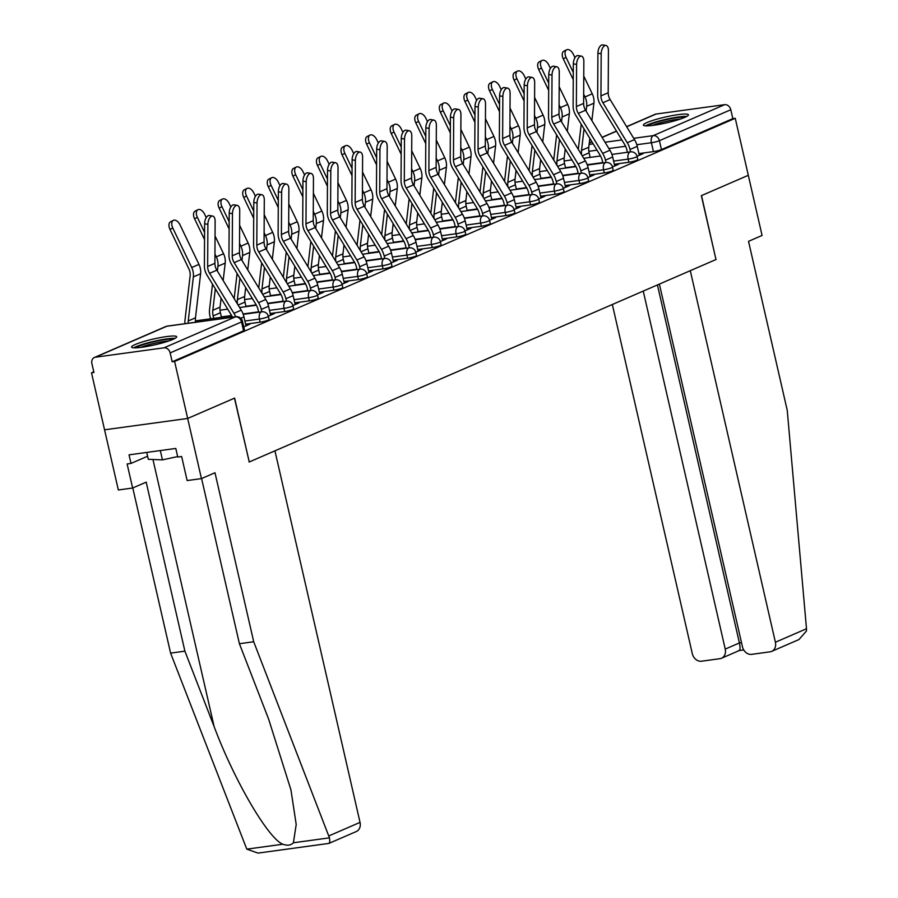 <?xml version="1.0" encoding="UTF-8"?>
<svg xmlns="http://www.w3.org/2000/svg" width="898" height="898" viewBox="0 0 898 898"><rect width="100%" height="100%" fill="white"/><g stroke="black" fill="none" stroke-linecap="round" stroke-linejoin="round"><path stroke-width="1.35" d="M614.333 164.255L628.869 162.269A5.927 0.763 -12.9 0 0 636.862 160.237A5.927 0.763 -12.9 0 0 637.793 159.586L637.075 156.432A5.927 0.763 167.1 0 1 636.143 157.094A5.927 0.763 167.1 0 1 628.14 159.114L613.615 161.101M589.761 174.919L604.287 172.932A5.927 0.763 -12.9 0 0 612.279 170.901A5.927 0.763 -12.9 0 0 613.211 170.238L612.492 167.095A5.927 0.763 167.1 0 1 611.56 167.746A5.927 0.763 167.1 0 1 603.557 169.778L589.032 171.765M565.179 185.583L579.704 183.596A5.927 0.763 -12.9 0 0 587.696 181.564A5.927 0.763 -12.9 0 0 588.628 180.902L587.909 177.748A5.927 0.763 167.1 0 1 586.978 178.41A5.927 0.763 167.1 0 1 578.986 180.442L564.449 182.429M540.596 196.235L555.121 194.249A5.927 0.763 -12.9 0 0 563.113 192.228A5.927 0.763 -12.9 0 0 564.056 191.566L563.327 188.412A5.927 0.763 167.1 0 1 562.395 189.074A5.927 0.763 167.1 0 1 554.403 191.106L539.878 193.092M516.013 206.899L530.538 204.912A5.927 0.763 -12.9 0 0 538.542 202.881A5.927 0.763 -12.9 0 0 539.474 202.23L538.744 199.075A5.927 0.763 167.1 0 1 537.812 199.738A5.927 0.763 167.1 0 1 529.82 201.769L515.295 203.745M491.431 217.563L505.956 215.576A5.927 0.763 -12.9 0 0 513.959 213.544A5.927 0.763 -12.9 0 0 514.891 212.882L514.172 209.739A5.927 0.763 167.1 0 1 513.229 210.39A5.927 0.763 167.1 0 1 505.237 212.422L490.712 214.409M466.848 228.227L481.373 226.24A5.927 0.763 -12.9 0 0 489.376 224.208A5.927 0.763 -12.9 0 0 490.308 223.546L489.59 220.392A5.927 0.763 167.1 0 1 488.658 221.054A5.927 0.763 167.1 0 1 480.654 223.086L466.129 225.072M442.276 238.89L456.801 236.904A5.927 0.763 -12.9 0 0 464.794 234.872A5.927 0.763 -12.9 0 0 465.725 234.21L465.007 231.055A5.927 0.763 167.1 0 1 464.075 231.718A5.927 0.763 167.1 0 1 456.072 233.749L441.547 235.736M417.693 249.543L432.219 247.556A5.927 0.763 -12.9 0 0 440.211 245.536A5.927 0.763 -12.9 0 0 441.143 244.873L440.424 241.719A5.927 0.763 167.1 0 1 439.492 242.381A5.927 0.763 167.1 0 1 431.5 244.413L416.964 246.4M393.111 260.207L407.636 258.22A5.927 0.763 -12.9 0 0 415.628 256.188A5.927 0.763 -12.9 0 0 416.56 255.526L415.841 252.383A5.927 0.763 167.1 0 1 414.91 253.045A5.927 0.763 167.1 0 1 406.917 255.066L392.392 257.053M368.528 270.87L383.053 268.884A5.927 0.763 -12.9 0 0 391.057 266.852A5.927 0.763 -12.9 0 0 391.988 266.19L391.259 263.035A5.927 0.763 167.1 0 1 390.327 263.698A5.927 0.763 167.1 0 1 382.335 265.729L367.81 267.716M343.945 281.534L358.47 279.547A5.927 0.763 -12.9 0 0 366.474 277.516A5.927 0.763 -12.9 0 0 367.405 276.853L366.676 273.699A5.927 0.763 167.1 0 1 365.744 274.361A5.927 0.763 167.1 0 1 357.752 276.393L343.227 278.38M319.362 292.187L333.888 290.2A5.927 0.763 -12.9 0 0 341.891 288.179A5.927 0.763 -12.9 0 0 342.823 287.517L342.104 284.363A5.927 0.763 167.1 0 1 341.173 285.025A5.927 0.763 167.1 0 1 333.169 287.057L318.644 289.044M294.78 302.851L309.316 300.864A5.927 0.763 -12.9 0 0 317.308 298.832A5.927 0.763 -12.9 0 0 318.24 298.181L317.522 295.027A5.927 0.763 167.1 0 1 316.59 295.689A5.927 0.763 167.1 0 1 308.586 297.709L294.061 299.696M270.208 313.514L284.733 311.527A5.927 0.763 -12.9 0 0 292.726 309.496A5.927 0.763 -12.9 0 0 293.657 308.833L292.939 305.69A5.927 0.763 167.1 0 1 292.007 306.341A5.927 0.763 167.1 0 1 284.004 308.373L269.479 310.36M245.625 324.178L260.151 322.191A5.927 0.763 -12.9 0 0 268.143 320.159A5.927 0.763 -12.9 0 0 269.074 319.497L268.356 316.343A5.927 0.763 167.1 0 1 267.424 317.005A5.927 0.763 167.1 0 1 259.432 319.037L244.896 321.024M135.239 344.506A23.112 2.986 -12.9 0 0 131.602 347.088A23.112 2.986 -12.9 0 0 148.047 346.246A23.112 2.986 -12.9 0 0 173.033 339.343A23.112 2.986 -12.9 0 0 176.67 336.761A23.112 2.986 -12.9 0 0 160.226 337.614A23.112 2.986 -12.9 0 0 135.239 344.506M647.02 122.543A23.112 2.986 -12.9 0 0 643.395 125.114A23.112 2.986 -12.9 0 0 659.839 124.272A23.112 2.986 -12.9 0 0 684.826 117.369A23.112 2.986 -12.9 0 0 688.452 114.798A23.112 2.986 -12.9 0 0 672.018 115.64A23.112 2.986 -12.9 0 0 647.02 122.543M93.774 371.828L91.506 372.816L93.931 372.479L91.899 363.6A5.927 4.827 -113.4 0 1 94.38 357.494A5.927 4.827 -113.4 0 1 95.424 357.202L163.997 347.829L235.377 316.871L166.804 326.243L95.424 357.202M659.379 284.094L742.444 646.751A8.89 7.251 -113.4 0 0 751.671 654.35L770.091 651.825A8.89 7.251 -113.4 0 0 771.663 651.387A8.89 7.251 -113.4 0 0 775.389 642.238L806.494 628.746L787.243 410.352L748.528 241.338L762.076 235.456L748.303 175.301L701.349 195.663L715.975 259.544L249.251 461.976L234.625 398.095L187.671 418.457L104.561 429.816L91.506 372.816M626.624 126.652L655.012 114.338A5.927 4.827 66.6 0 1 656.068 114.046L724.63 104.673A5.927 4.827 66.6 0 1 730.792 109.736L732.824 118.626L661.444 149.584A5.927 0.763 167.1 0 1 653.441 151.605L638.916 153.592M715.964 259.5L701.506 195.596L748.303 175.301L735.249 118.289L174.605 361.445L187.671 418.457L104.561 429.816L118.345 489.982L132.635 488.018L146.183 482.147L184.898 651.162L214.117 726.583C234.131 780.261 268.322 838.788 282.848 844.221C287.338 845.86 290.851 845.377 293.399 842.773L296.205 824.499L290.93 789.847L268.637 719.13L239.407 643.709L201.59 478.555M732.824 118.626L735.249 118.289M172.18 361.782L243.56 330.823A5.927 0.763 -12.9 0 0 244.503 330.161L242.46 321.282A5.927 0.763 167.1 0 1 241.528 321.944L170.149 352.903L172.18 361.782L174.605 361.445M170.149 352.903A5.927 4.827 -113.4 0 0 163.997 347.829M243.74 326.861L249.869 324.2L246.232 324.694L246.456 325.682M268.322 316.197L274.44 313.537L270.814 314.042L271.039 315.018M292.905 305.533L299.023 302.884L295.386 303.378L295.61 304.355M317.488 294.881L323.606 292.22L319.969 292.714L320.193 293.702M342.059 284.217L348.188 281.557L344.551 282.051L344.776 283.038M366.642 273.553L372.771 270.893L369.134 271.398L369.359 272.375M391.225 262.889L397.354 260.24L393.717 260.734L393.941 261.711M415.808 252.226L421.925 249.577L418.3 250.071L418.524 251.058M440.39 241.573L446.508 238.913L442.882 239.407L443.107 240.395M464.973 230.909L471.091 228.249L467.454 228.754L467.678 229.731M489.545 220.246L495.674 217.597L492.037 218.091L492.261 219.067M514.127 209.582L520.256 206.933L516.619 207.427L516.844 208.403M538.71 198.929L544.839 196.269L541.202 196.763L541.427 197.751M563.293 188.266L569.422 185.605L565.785 186.099L566.009 187.087M587.876 177.602L593.993 174.942L590.368 175.447L590.592 176.423M612.458 166.938L618.576 164.289L614.939 164.783L615.164 165.76M328.5 843.357C329.689 843.581 330.015 841.752 329.465 837.845L253.707 641.756L214.992 472.741L201.444 478.612L187.671 418.457L234.468 398.162L249.251 461.976M637.041 156.274L643.159 153.625L639.522 154.119L639.746 155.107M246.007 325.873L243.964 316.927A18.667 15.221 -113.4 0 0 241.214 310.169L216.845 270.163A10.967 8.935 66.6 0 1 214.903 263.327L215.127 221.2A6.814 3.48 100.1 0 0 212.703 216.059A6.814 3.48 100.1 0 0 207.887 224.343L204.621 223.759A6.814 3.48 -79.9 0 1 209.436 215.475L212.703 216.059M235.68 316.758A18.667 15.221 -113.4 0 0 233.963 313.312L209.593 273.318A10.967 8.935 66.6 0 1 207.663 266.47L207.887 224.343M232.459 317.196A14.817 12.078 -113.4 0 0 231.381 315.142L207.011 275.136A14.817 12.078 66.6 0 1 204.396 265.887L204.621 223.759M169.991 229.428A6.814 3.951 -116.7 0 1 170.553 221.772L173.359 220.358A6.814 3.951 63.3 0 0 172.798 228.025L169.991 229.428L188.906 268.94A10.967 8.935 -113.4 0 1 190.129 275.877L185.01 319.913A18.667 15.221 66.6 0 0 184.932 323.695M195.596 322.236A14.817 12.078 66.6 0 1 195.495 317.802L200.613 273.767A14.817 12.078 -113.4 0 0 198.963 264.382L180.038 224.882A6.814 3.951 63.3 0 0 173.359 220.358M188.142 323.258A14.817 12.078 66.6 0 1 188.243 320.945L193.362 276.91A14.817 12.078 -113.4 0 0 191.712 267.525L172.798 228.025M270.59 315.209L268.547 306.263A18.667 15.221 -113.4 0 0 265.797 299.505L241.427 259.511A10.967 8.935 66.6 0 1 239.485 252.664L239.71 210.536A6.814 3.48 100.1 0 0 237.285 205.395A6.814 3.48 100.1 0 0 232.459 213.679L229.203 213.095A6.814 3.48 -79.9 0 1 234.019 204.823L237.285 205.395M258.691 312.223L258.141 309.844A14.817 12.078 -113.4 0 0 255.964 304.478L231.594 264.472A14.817 12.078 66.6 0 1 228.979 255.223L229.203 213.095M261.846 311.786L261.296 309.406A18.667 15.221 -113.4 0 0 258.545 302.648L234.176 262.654A10.967 8.935 66.6 0 1 232.234 255.807L232.459 213.679M295.173 304.545L293.13 295.61A18.667 15.221 -113.4 0 0 290.38 288.842L266.01 248.847A10.967 8.935 66.6 0 1 264.068 242L264.293 199.872A6.814 3.48 100.1 0 0 261.857 194.731A6.814 3.48 100.1 0 0 257.041 203.015L253.786 202.443A6.814 3.48 -79.9 0 1 258.602 194.159L261.857 194.731M283.274 301.56L282.724 299.18A14.817 12.078 -113.4 0 0 280.546 293.814L256.177 253.82A14.817 12.078 66.6 0 1 253.562 244.559L253.786 202.443M286.417 301.133L285.878 298.753A18.667 15.221 -113.4 0 0 283.128 291.996L258.759 251.99A10.967 8.935 66.6 0 1 256.817 245.143L257.041 203.015M184.898 651.162L170.598 653.115L246.793 849.149L258.029 853.1L328.87 843.413L356.304 831.537A8.89 7.251 66.6 0 0 360.031 822.388L274.934 450.83L249.094 462.043M170.598 653.115L132.781 487.962M201.444 478.612L187.143 480.565L181.643 456.51L177.759 457.037L175.795 448.439L129.031 454.837L130.996 463.424L147.598 456.229M130.996 463.424L127.123 463.963L132.635 488.018M253.707 641.756L239.407 643.709M806.494 628.746L806.471 630.957L798.951 639.556L771.663 651.387M612.335 304.501L692.291 653.609A8.89 7.251 -113.4 0 0 701.529 661.209L719.938 658.683A8.89 7.251 -113.4 0 0 721.509 658.245A8.89 7.251 -113.4 0 0 725.236 649.097L739.413 642.946C740.446 648.064 740.255 650.579 738.841 650.489M643.249 291.098L725.236 649.097M716.133 259.477L690.293 270.691L775.389 642.238M657.426 284.947L739.413 642.946L741.501 642.665M135.733 347.829A20.003 2.582 167.1 0 1 165.299 339.601A20.003 2.582 167.1 0 1 173.269 339.242M168.757 340.959A18.521 2.391 -12.9 0 0 164.839 341.375A18.521 2.391 -12.9 0 0 140.548 347.425M175.031 338.366A22.966 2.963 -12.9 0 0 166.871 338.916A22.966 2.963 -12.9 0 0 133.768 347.818M146.722 452.412L148.305 459.293L162.448 459.877L177.658 456.566M160.315 450.56L162.448 459.877M647.525 125.866A20.003 2.582 167.1 0 1 677.081 117.638A20.003 2.582 167.1 0 1 685.062 117.268M680.549 118.996A18.521 2.391 -12.9 0 0 676.621 119.412A18.521 2.391 -12.9 0 0 652.341 125.451M686.824 116.403A22.966 2.963 -12.9 0 0 678.664 116.953A22.966 2.963 -12.9 0 0 645.561 125.855M194.563 218.764A6.814 3.951 -116.7 0 1 195.135 211.109L197.942 209.694A6.814 3.951 63.3 0 0 197.38 217.361L194.563 218.764L204.531 239.575M206.259 217.619L204.621 214.218A6.814 3.951 63.3 0 0 197.942 209.694M221.447 317.308L220.403 312.751A14.817 12.078 66.6 0 1 220.066 307.138L221.099 298.259M213.724 318.363L213.152 315.894A14.817 12.078 66.6 0 1 212.826 310.281L215.329 288.774M210.57 318.801L210.009 316.332A18.667 15.221 66.6 0 1 209.582 309.249L212.5 284.15M223.164 280.546L225.196 263.103A14.817 12.078 -113.4 0 0 223.546 253.719L215.049 235.994M217.383 271.061L217.945 266.246A14.817 12.078 -113.4 0 0 216.295 256.862L214.959 254.067M204.576 232.391L197.38 217.361M219.146 208.112A6.814 3.951 -116.7 0 1 219.718 200.445L222.524 199.03A6.814 3.951 63.3 0 0 221.952 206.697L219.146 208.112L229.113 228.923M230.831 206.955L229.203 203.554A6.814 3.951 63.3 0 0 222.524 199.03M246.03 306.656L244.986 302.098A14.817 12.078 66.6 0 1 244.649 296.475L245.682 287.607M234.165 298.607A18.667 15.221 66.6 0 1 234.165 298.596L237.083 273.497M247.747 269.883L249.779 252.439A14.817 12.078 -113.4 0 0 248.129 243.055L239.631 225.331M241.966 260.398L242.527 255.593A14.817 12.078 -113.4 0 0 240.877 246.209L239.542 243.403M229.158 221.727L221.952 206.697M237.51 304.096A14.817 12.078 66.6 0 1 237.398 299.618L239.901 278.122M319.755 293.893L317.701 284.947A18.667 15.221 -113.4 0 0 314.951 278.189L290.582 238.183A10.967 8.935 66.6 0 1 288.651 231.336L288.875 189.22A6.814 3.48 100.1 0 0 286.44 184.079A6.814 3.48 100.1 0 0 281.624 192.363L278.358 191.779A6.814 3.48 -79.9 0 1 283.184 183.495L286.44 184.079M307.857 290.896L307.307 288.516A14.817 12.078 -113.4 0 0 305.129 283.151L280.76 243.156A14.817 12.078 66.6 0 1 278.133 233.907L278.358 191.779M311 290.469L310.461 288.09A18.667 15.221 -113.4 0 0 307.711 281.332L283.341 241.326A10.967 8.935 66.6 0 1 281.4 234.479L281.624 192.363M344.338 283.229L342.284 274.283A18.667 15.221 -113.4 0 0 339.534 267.525L315.164 227.52A10.967 8.935 66.6 0 1 313.234 220.672L313.458 178.556A6.814 3.48 100.1 0 0 311.022 173.415A6.814 3.48 100.1 0 0 306.207 181.699L302.94 181.115A6.814 3.48 -79.9 0 1 307.756 172.831L311.022 173.415M332.428 280.232L331.89 277.852A14.817 12.078 -113.4 0 0 329.712 272.498L305.342 232.492A14.817 12.078 66.6 0 1 302.716 223.243L302.94 181.115M335.583 279.806L335.044 277.426A18.667 15.221 -113.4 0 0 332.294 270.668L307.924 230.663A10.967 8.935 66.6 0 1 305.982 223.827L306.207 181.699M368.921 272.565L366.867 263.619A18.667 15.221 -113.4 0 0 364.117 256.862L339.747 216.867A10.967 8.935 66.6 0 1 337.816 210.02L338.03 167.892A6.814 3.48 100.1 0 0 335.605 162.751A6.814 3.48 100.1 0 0 330.79 171.035L327.523 170.452A6.814 3.48 -79.9 0 1 332.339 162.168L335.605 162.751M357.011 269.58L356.472 267.2A14.817 12.078 -113.4 0 0 354.283 261.834L329.914 221.828A14.817 12.078 66.6 0 1 327.299 212.579L327.523 170.452M360.165 269.142L359.615 266.762A18.667 15.221 -113.4 0 0 356.865 260.005L332.496 220.01A10.967 8.935 66.6 0 1 330.565 213.163L330.79 171.035M243.728 197.448A6.814 3.951 -116.7 0 1 244.29 189.781L247.107 188.378A6.814 3.951 63.3 0 0 246.535 196.033L243.728 197.448L253.696 218.259M255.414 196.303L253.786 192.89A6.814 3.951 63.3 0 0 247.107 188.378M270.612 295.992L269.568 291.435A14.817 12.078 66.6 0 1 269.232 285.822L270.264 276.943M258.747 287.944A18.667 15.221 66.6 0 1 258.747 287.932L261.666 262.833M272.33 259.219L274.35 241.787A14.817 12.078 -113.4 0 0 272.711 232.402L264.214 214.667M266.549 249.734L267.11 244.929A14.817 12.078 -113.4 0 0 265.46 235.545L264.113 232.739M253.73 211.064L246.535 196.033M262.093 293.433A14.817 12.078 66.6 0 1 261.98 288.965L264.483 267.458M268.311 186.784A6.814 3.951 -116.7 0 1 268.872 179.117L271.679 177.714A6.814 3.951 63.3 0 0 271.117 185.381L268.311 186.784L278.279 207.595M279.996 185.639L278.369 182.227A6.814 3.951 63.3 0 0 271.679 177.714M295.184 285.328L294.151 280.771A14.817 12.078 66.6 0 1 293.814 275.158L294.847 266.279M283.33 277.28A18.667 15.221 66.6 0 1 283.33 277.269L286.249 252.17M296.912 248.555L298.933 231.123A14.817 12.078 -113.4 0 0 297.283 221.739L288.797 204.003M291.132 239.07L291.693 234.266A14.817 12.078 -113.4 0 0 290.043 224.882L288.696 222.087M278.313 200.4L271.117 185.381M286.675 282.769A14.817 12.078 66.6 0 1 286.563 278.301L289.066 256.794M292.894 176.12A6.814 3.951 -116.7 0 1 293.455 168.465L296.261 167.05A6.814 3.951 63.3 0 0 295.7 174.717L292.894 176.12L302.862 196.931M304.579 174.975L302.952 171.574A6.814 3.951 63.3 0 0 296.261 167.05M319.767 274.665L318.723 270.107A14.817 12.078 66.6 0 1 318.397 264.495L319.43 255.616M307.913 266.616A18.667 15.221 66.6 0 1 307.913 266.605L310.831 241.506M321.484 237.903L323.516 220.459A14.817 12.078 -113.4 0 0 321.866 211.075L313.38 193.339M315.714 228.418L316.264 223.602A14.817 12.078 -113.4 0 0 314.614 214.218L313.279 211.423M302.895 189.747L295.7 174.717M311.258 272.116A14.817 12.078 66.6 0 1 311.146 267.638L313.649 246.131M393.492 261.902L391.449 252.955A18.667 15.221 -113.4 0 0 388.699 246.198L364.33 206.203A10.967 8.935 66.6 0 1 362.388 199.356L362.612 157.229A6.814 3.48 100.1 0 0 360.188 152.088A6.814 3.48 100.1 0 0 355.372 160.372L352.106 159.799A6.814 3.48 -79.9 0 1 356.921 151.515L360.188 152.088M381.594 258.916L381.055 256.536A14.817 12.078 -113.4 0 0 378.866 251.171L354.497 211.165A14.817 12.078 66.6 0 1 351.881 201.915L352.106 159.799M384.748 258.478L384.198 256.098A18.667 15.221 -113.4 0 0 381.448 249.341L357.078 209.346A10.967 8.935 66.6 0 1 355.148 202.499L355.372 160.372M317.477 165.468A6.814 3.951 -116.7 0 1 318.038 157.801L320.844 156.387A6.814 3.951 63.3 0 0 320.283 164.053L317.477 165.468L327.444 186.279M329.162 164.312L327.534 160.91A6.814 3.951 63.3 0 0 320.844 156.387M344.349 264.001L343.305 259.455A14.817 12.078 66.6 0 1 342.98 253.831L344.013 244.963M332.485 255.952A18.667 15.221 66.6 0 1 332.496 255.952L335.414 230.842M346.067 227.239L348.098 209.795A14.817 12.078 -113.4 0 0 346.448 200.411L337.951 182.687M340.286 217.754L340.847 212.938A14.817 12.078 -113.4 0 0 339.197 203.554L337.861 200.759M327.478 179.084L320.283 164.053M335.841 261.453A14.817 12.078 66.6 0 1 335.729 256.974L338.232 235.478M418.075 251.249L416.032 242.303A18.667 15.221 -113.4 0 0 413.282 235.545L388.913 195.54A10.967 8.935 66.6 0 1 386.971 188.692L387.195 146.565A6.814 3.48 100.1 0 0 384.771 141.435A6.814 3.48 100.1 0 0 379.944 149.719L376.689 149.135A6.814 3.48 -79.9 0 1 381.504 140.851L384.771 141.435M406.177 248.252L405.627 245.872A14.817 12.078 -113.4 0 0 403.449 240.507L379.079 200.512A14.817 12.078 66.6 0 1 376.464 191.263L376.689 149.135M409.331 247.826L408.781 245.446A18.667 15.221 -113.4 0 0 406.031 238.688L381.661 198.683A10.967 8.935 66.6 0 1 379.719 191.835L379.944 149.719M342.059 154.804A6.814 3.951 -116.7 0 1 342.621 147.137L345.427 145.734A6.814 3.951 63.3 0 0 344.866 153.39L342.059 154.804L352.016 175.615M353.745 153.659L352.106 150.247A6.814 3.951 63.3 0 0 345.427 145.734M368.932 253.348L367.888 248.791A14.817 12.078 66.6 0 1 367.551 243.167L368.584 234.299M357.067 245.3A18.667 15.221 66.6 0 1 357.067 245.289L359.997 220.19M370.649 216.575L372.681 199.143A14.817 12.078 -113.4 0 0 371.031 189.759L362.534 172.023M364.869 207.09L365.43 202.286A14.817 12.078 -113.4 0 0 363.78 192.902L362.444 190.095M352.061 168.42L344.866 153.39M360.424 250.789A14.817 12.078 66.6 0 1 360.311 246.321L362.814 224.814M442.658 240.585L440.615 231.639A18.667 15.221 -113.4 0 0 437.865 224.882L413.495 184.876A10.967 8.935 66.6 0 1 411.553 178.029L411.778 135.912A6.814 3.48 100.1 0 0 409.342 130.771A6.814 3.48 100.1 0 0 404.527 139.055L401.271 138.472A6.814 3.48 -79.9 0 1 406.087 130.188L409.342 130.771M430.759 237.588L430.209 235.209A14.817 12.078 -113.4 0 0 428.032 229.854L403.662 189.848A14.817 12.078 66.6 0 1 401.047 180.599L401.271 138.472M433.902 237.162L433.364 234.782A18.667 15.221 -113.4 0 0 430.613 228.025L406.244 188.019A10.967 8.935 66.6 0 1 404.302 181.172L404.527 139.055M366.631 144.14A6.814 3.951 -116.7 0 1 367.203 136.474L370.01 135.07A6.814 3.951 63.3 0 0 369.437 142.726L366.631 144.14L376.599 164.951M378.327 142.995L376.689 139.583A6.814 3.951 63.3 0 0 370.01 135.07M393.515 242.684L392.471 238.127A14.817 12.078 66.6 0 1 392.134 232.515L393.167 223.636M381.65 234.636A18.667 15.221 66.6 0 1 381.65 234.625L384.569 209.526M395.232 205.911L397.264 188.479A14.817 12.078 -113.4 0 0 395.614 179.095L387.117 161.359M389.451 196.426L390.013 191.622A14.817 12.078 -113.4 0 0 388.363 182.238L387.027 179.443M376.644 157.756L369.437 142.726M384.995 240.125A14.817 12.078 66.6 0 1 384.894 235.658L387.386 214.151M467.241 229.922L465.198 220.975A18.667 15.221 -113.4 0 0 462.448 214.218L438.078 174.223A10.967 8.935 66.6 0 1 436.136 167.376L436.361 125.249A6.814 3.48 100.1 0 0 433.925 120.108A6.814 3.48 100.1 0 0 429.109 128.392L425.843 127.808A6.814 3.48 -79.9 0 1 430.67 119.524L433.925 120.108M455.342 226.925L454.792 224.556A14.817 12.078 -113.4 0 0 452.614 219.191L428.245 179.185A14.817 12.078 66.6 0 1 425.618 169.935L425.843 127.808M458.485 226.498L457.946 224.118A18.667 15.221 -113.4 0 0 455.196 217.361L430.827 177.366A10.967 8.935 66.6 0 1 428.885 170.519L429.109 128.392M391.214 133.476A6.814 3.951 -116.7 0 1 391.775 125.821L394.592 124.407A6.814 3.951 63.3 0 0 394.02 132.073L391.214 133.476L401.181 154.288M402.899 132.332L401.271 128.93A6.814 3.951 63.3 0 0 394.592 124.407M418.098 232.021L417.054 227.463A14.817 12.078 66.6 0 1 416.717 221.851L417.75 212.972M406.233 223.972A18.667 15.221 66.6 0 1 406.233 223.961L409.151 198.862M419.815 195.259L421.847 177.815A14.817 12.078 -113.4 0 0 420.197 168.431L411.699 150.696M414.034 185.774L414.595 180.958A14.817 12.078 -113.4 0 0 412.945 171.574L411.598 168.779M401.226 147.104L394.02 132.073M409.578 229.473A14.817 12.078 66.6 0 1 409.466 224.994L411.969 203.487M491.823 219.258L489.769 210.312A18.667 15.221 -113.4 0 0 487.019 203.554L462.65 163.559A10.967 8.935 66.6 0 1 460.719 156.712L460.943 114.585A6.814 3.48 100.1 0 0 458.508 109.444A6.814 3.48 100.1 0 0 453.692 117.728L450.426 117.155A6.814 3.48 -79.9 0 1 455.241 108.871L458.508 109.444M479.925 216.272L479.375 213.892A14.817 12.078 -113.4 0 0 477.197 208.527L452.828 168.521A14.817 12.078 66.6 0 1 450.201 159.272L450.426 117.155M483.068 215.834L482.529 213.455A18.667 15.221 -113.4 0 0 479.779 206.697L455.409 166.702A10.967 8.935 66.6 0 1 453.468 159.855L453.692 117.728M415.796 122.824A6.814 3.951 -116.7 0 1 416.358 115.157L419.164 113.743A6.814 3.951 63.3 0 0 418.603 121.41L415.796 122.824L425.764 143.624M427.482 121.668L425.854 118.267A6.814 3.951 63.3 0 0 419.164 113.743M442.68 221.357L441.636 216.8A14.817 12.078 66.6 0 1 441.3 211.187L442.332 202.319M430.816 213.309A18.667 15.221 66.6 0 1 430.816 213.297L433.734 188.198M444.398 184.595L446.418 167.151A14.817 12.078 -113.4 0 0 444.768 157.767L436.282 140.043M438.617 175.11L439.178 170.294A14.817 12.078 -113.4 0 0 437.528 160.91L436.181 158.115M425.798 136.44L418.603 121.41M434.161 218.809A14.817 12.078 66.6 0 1 434.048 214.33L436.551 192.823M516.406 208.605L514.352 199.659A18.667 15.221 -113.4 0 0 511.602 192.902L487.232 152.896A10.967 8.935 66.6 0 1 485.302 146.048L485.526 103.921A6.814 3.48 100.1 0 0 483.09 98.791A6.814 3.48 100.1 0 0 478.275 107.064L475.008 106.492A6.814 3.48 -79.9 0 1 479.824 98.208L483.09 98.791M504.496 205.608L503.958 203.229A14.817 12.078 -113.4 0 0 501.769 197.863L477.399 157.868A14.817 12.078 66.6 0 1 474.784 148.608L475.008 106.492M507.651 205.182L507.101 202.802A18.667 15.221 -113.4 0 0 504.35 196.045L479.981 156.039A10.967 8.935 66.6 0 1 478.05 149.191L478.275 107.064M440.379 112.16A6.814 3.951 -116.7 0 1 440.94 104.494L443.747 103.079A6.814 3.951 63.3 0 0 443.185 110.746L440.379 112.16L450.347 132.971M452.064 111.004L450.437 107.603A6.814 3.951 63.3 0 0 443.747 103.079M467.252 210.704L466.208 206.147A14.817 12.078 66.6 0 1 465.882 200.523L466.915 191.656M455.398 202.656A18.667 15.221 66.6 0 1 455.398 202.645L458.317 177.546M468.969 173.931L471.001 156.499A14.817 12.078 -113.4 0 0 469.351 147.115L460.865 129.379M463.2 164.446L463.75 159.642A14.817 12.078 -113.4 0 0 462.111 150.258L460.764 147.452M450.381 125.776L443.185 110.746M458.743 208.145A14.817 12.078 66.6 0 1 458.631 203.666L461.134 182.171M540.989 197.942L538.935 188.995A18.667 15.221 -113.4 0 0 536.185 182.238L511.815 142.232A10.967 8.935 66.6 0 1 509.873 135.385L510.098 93.269A6.814 3.48 100.1 0 0 507.673 88.127A6.814 3.48 100.1 0 0 502.858 96.412L499.591 95.828A6.814 3.48 -79.9 0 1 504.407 87.544L507.673 88.127M529.079 194.945L528.54 192.565A14.817 12.078 -113.4 0 0 526.351 187.199L501.982 147.205A14.817 12.078 66.6 0 1 499.367 137.955L499.591 95.828M532.233 194.518L531.683 192.138A18.667 15.221 -113.4 0 0 528.933 185.381L504.564 145.375A10.967 8.935 66.6 0 1 502.633 138.528L502.858 96.412M464.962 101.496A6.814 3.951 -116.7 0 1 465.523 93.83L468.329 92.427A6.814 3.951 63.3 0 0 467.768 100.082L464.962 101.496L474.93 122.308M476.647 100.352L475.02 96.939A6.814 3.951 63.3 0 0 468.329 92.427M491.835 200.041L490.791 195.483A14.817 12.078 66.6 0 1 490.465 189.871L491.498 180.992M479.981 191.992A18.667 15.221 66.6 0 1 479.981 191.981L482.899 166.882M493.552 163.268L495.584 145.835A14.817 12.078 -113.4 0 0 493.934 136.451L485.448 118.716M487.771 153.782L488.332 148.978A14.817 12.078 -113.4 0 0 486.682 139.594L485.347 136.799M474.963 115.112L467.768 100.082M483.326 197.481A14.817 12.078 66.6 0 1 483.214 193.014L485.717 171.507M565.56 187.278L563.517 178.332A18.667 15.221 -113.4 0 0 560.767 171.574L536.398 131.568A10.967 8.935 66.6 0 1 534.456 124.732L534.68 82.605A6.814 3.48 100.1 0 0 532.256 77.464A6.814 3.48 100.1 0 0 527.44 85.748L524.174 85.164A6.814 3.48 -79.9 0 1 528.989 76.88L532.256 77.464M553.662 184.281L553.123 181.901A14.817 12.078 -113.4 0 0 550.934 176.547L526.565 136.541A14.817 12.078 66.6 0 1 523.949 127.292L524.174 85.164M556.816 183.854L556.266 181.475A18.667 15.221 -113.4 0 0 553.516 174.717L529.146 134.711A10.967 8.935 66.6 0 1 527.216 127.875L527.44 85.748M489.545 90.833A6.814 3.951 -116.7 0 1 490.106 83.177L492.912 81.763A6.814 3.951 63.3 0 0 492.351 89.43L489.545 90.833L499.501 111.644M501.23 89.688L499.591 86.287A6.814 3.951 63.3 0 0 492.912 81.763M516.417 189.377L515.373 184.82A14.817 12.078 66.6 0 1 515.048 179.207L516.069 170.328M504.553 181.329A18.667 15.221 66.6 0 1 504.564 181.317L507.482 156.218M518.135 152.604L520.167 135.171A14.817 12.078 -113.4 0 0 518.516 125.787L510.019 108.052M512.354 143.119L512.915 138.314A14.817 12.078 -113.4 0 0 511.265 128.93L509.929 126.135M499.546 104.449L492.351 89.43M507.909 186.829A14.817 12.078 66.6 0 1 507.797 182.35L510.3 160.843M590.143 176.614L588.1 167.668A18.667 15.221 -113.4 0 0 585.35 160.91L560.981 120.916A10.967 8.935 66.6 0 1 559.039 114.068L559.263 71.941A6.814 3.48 100.1 0 0 556.839 66.8A6.814 3.48 100.1 0 0 552.012 75.084L548.757 74.5A6.814 3.48 -79.9 0 1 553.572 66.228L556.839 66.8M578.245 173.628L577.695 171.249A14.817 12.078 -113.4 0 0 575.517 165.883L551.148 125.877A14.817 12.078 66.6 0 1 548.532 116.628L548.757 74.5M581.399 173.191L580.849 170.811A18.667 15.221 -113.4 0 0 578.099 164.053L553.729 124.059A10.967 8.935 66.6 0 1 551.787 117.211L552.012 75.084M514.116 80.169A6.814 3.951 -116.7 0 1 514.689 72.513L517.495 71.099A6.814 3.951 63.3 0 0 516.934 78.766L514.116 80.169L524.084 100.98M525.813 79.024L524.174 75.623A6.814 3.951 63.3 0 0 517.495 71.099M541 178.713L539.956 174.156A14.817 12.078 66.6 0 1 539.619 168.543L540.652 159.664M529.135 170.665A18.667 15.221 66.6 0 1 529.135 170.654L532.054 145.555M542.718 141.951L544.749 124.508A14.817 12.078 -113.4 0 0 543.099 115.124L534.602 97.399M536.937 132.466L537.498 127.651A14.817 12.078 -113.4 0 0 535.848 118.267L534.512 115.472M524.129 93.796L516.934 78.766M532.48 176.165A14.817 12.078 66.6 0 1 532.379 171.686L534.882 150.179M614.726 165.95L612.683 157.004A18.667 15.221 -113.4 0 0 609.933 150.247L585.563 110.252A10.967 8.935 66.6 0 1 583.621 103.405L583.846 61.277A6.814 3.48 100.1 0 0 581.41 56.136A6.814 3.48 100.1 0 0 576.595 64.42L573.339 63.848A6.814 3.48 -79.9 0 1 578.155 55.564L581.41 56.136M602.827 162.965L602.277 160.585A14.817 12.078 -113.4 0 0 600.1 155.219L575.73 115.225A14.817 12.078 66.6 0 1 573.115 105.964L573.339 63.848M605.97 162.527L605.432 160.158A18.667 15.221 -113.4 0 0 602.681 153.401L578.312 113.395A10.967 8.935 66.6 0 1 576.37 106.548L576.595 64.42M538.699 69.516A6.814 3.951 -116.7 0 1 539.271 61.85L542.078 60.435A6.814 3.951 63.3 0 0 541.505 68.102L538.699 69.516L548.667 90.328M550.384 68.36L548.757 64.959A6.814 3.951 63.3 0 0 542.078 60.435M565.583 168.061L564.539 163.503A14.817 12.078 66.6 0 1 564.202 157.88L565.235 149.012M553.718 160.001L556.637 134.902M567.3 131.288L569.332 113.844A14.817 12.078 -113.4 0 0 567.682 104.46L559.185 86.736M561.519 121.802L562.081 116.987A14.817 12.078 -113.4 0 0 560.431 107.614L559.095 104.808M548.712 83.132L541.505 68.102M557.063 165.501A14.817 12.078 66.6 0 1 556.951 161.023L559.454 139.527M639.309 155.298L637.254 146.352A18.667 15.221 -113.4 0 0 634.504 139.594L610.135 99.588A10.967 8.935 66.6 0 1 608.204 92.741L608.429 50.625A6.814 3.48 100.1 0 0 605.993 45.484A6.814 3.48 100.1 0 0 601.177 53.768L597.911 53.184A6.814 3.48 -79.9 0 1 602.738 44.9L605.993 45.484M627.41 152.301L626.86 149.921A14.817 12.078 -113.4 0 0 624.682 144.556L600.313 104.561A14.817 12.078 66.6 0 1 597.686 95.311L597.911 53.184M630.553 151.874L630.014 149.495A18.667 15.221 -113.4 0 0 627.264 142.737L602.895 102.731A10.967 8.935 66.6 0 1 600.953 95.884L601.177 53.768M563.282 58.853A6.814 3.951 -116.7 0 1 563.843 51.186L566.66 49.783A6.814 3.951 63.3 0 0 566.088 57.438L563.282 58.853L573.25 79.664M574.967 57.708L573.339 54.295A6.814 3.951 63.3 0 0 566.66 49.783M590.166 157.397L589.122 152.84A14.817 12.078 66.6 0 1 588.785 147.227L589.818 138.348M578.301 149.349A18.667 15.221 66.6 0 1 578.301 149.337L581.219 124.238M591.883 120.624L593.904 103.191A14.817 12.078 -113.4 0 0 592.253 93.807L583.767 76.072M586.102 111.139L586.663 106.334A14.817 12.078 -113.4 0 0 585.013 96.95L583.666 94.144M573.283 72.469L566.088 57.438M581.646 154.838A14.817 12.078 66.6 0 1 581.534 150.37L584.037 128.863M628.869 162.269L628.14 159.114A5.927 3.345 -97.8 0 1 629.981 152.02A5.927 3.345 82.2 0 1 630.486 151.874L611.92 154.422M604.287 172.932L603.557 169.778A5.927 3.345 -97.8 0 1 605.398 162.684A5.927 3.345 82.2 0 1 605.914 162.538L587.337 165.075M579.704 183.596L578.986 180.442A5.927 3.345 -97.8 0 1 580.815 173.348A5.927 3.345 82.2 0 1 581.332 173.202L562.754 175.739M555.121 194.249L554.403 191.106A5.927 3.345 -97.8 0 1 556.244 184.011A5.927 3.345 82.2 0 1 556.749 183.866L538.171 186.402M530.538 204.912L529.82 201.769A5.927 3.345 -97.8 0 1 531.661 194.664A5.927 3.345 82.2 0 1 532.166 194.529L513.6 197.066M505.956 215.576L505.237 212.422A5.927 3.345 -97.8 0 1 507.078 205.328A5.927 3.345 82.2 0 1 507.583 205.182L489.017 207.73M481.373 226.24L480.654 223.086A5.927 3.345 -97.8 0 1 482.495 215.991A5.927 3.345 82.2 0 1 483.001 215.846L464.434 218.382M456.801 236.904L456.072 233.749A5.927 3.345 -97.8 0 1 457.913 226.655A5.927 3.345 82.2 0 1 458.429 226.509L439.852 229.046M432.219 247.556L431.5 244.413A5.927 3.345 -97.8 0 1 433.33 237.308A5.927 3.345 82.2 0 1 433.846 237.173L415.269 239.71M407.636 258.22L406.917 255.066A5.927 3.345 -97.8 0 1 408.758 247.971A5.927 3.345 82.2 0 1 409.264 247.826L390.686 250.374M383.053 268.884L382.335 265.729A5.927 3.345 -97.8 0 1 384.176 258.635A5.927 3.345 82.2 0 1 384.681 258.489L366.103 261.026M358.47 279.547L357.752 276.393A5.927 3.345 -97.8 0 1 359.593 269.299A5.927 3.345 82.2 0 1 360.098 269.153L341.532 271.69M333.888 290.2L333.169 287.057A5.927 3.345 -97.8 0 1 335.01 279.952A5.927 3.345 82.2 0 1 335.515 279.817L316.949 282.354M309.316 300.864L308.586 297.709A5.927 3.345 -97.8 0 1 310.427 290.615A5.927 3.345 82.2 0 1 310.933 290.469L292.366 293.017M284.733 311.527L284.004 308.373A5.927 3.345 -97.8 0 1 285.845 301.279A5.927 3.345 82.2 0 1 286.361 301.133L267.784 303.681M260.151 322.191L259.432 319.037A5.927 3.345 -97.8 0 1 261.262 311.943A5.927 3.345 82.2 0 1 261.778 311.797L243.201 314.334M653.441 151.605L651.409 142.726L636.828 144.724M625.592 146.262L608.889 148.54M597.024 150.168L588.83 151.291M589.11 144.398L593.174 143.848M605.039 142.221L621.854 139.931M633.73 138.303L653.25 135.632L724.63 104.673M656.068 114.046L626.703 126.786M616.533 131.198L602.12 137.439M591.95 141.85L589.279 143.018M602.738 162.594L587.202 164.716M575.753 166.287L565.493 167.69M578.155 173.258L562.619 175.379M551.17 176.94L540.91 178.343M553.583 183.91L538.048 186.043M526.587 187.603L516.339 189.007M529.001 194.574L513.465 196.696M502.016 198.267L491.756 199.67M504.418 205.238L488.882 207.359M477.433 208.931L467.173 210.334M479.835 215.902L464.3 218.023M452.85 219.583L442.591 220.987M455.252 226.565L439.717 228.687M428.267 230.247L418.008 231.65M430.67 237.218L415.134 239.351M403.685 240.911L393.425 242.314M406.087 247.882L390.551 250.003M379.102 251.575L368.842 252.978M381.515 258.545L365.98 260.667M354.53 262.238L344.271 263.642M356.933 269.209L341.397 271.331M329.948 272.891L319.688 274.294M332.35 279.862L316.814 281.994M305.365 283.555L295.105 284.958M307.767 290.525L292.232 292.647M280.782 294.218L270.523 295.622M283.184 301.189L267.649 303.311M256.199 304.882L245.94 306.285M258.602 311.853L243.066 313.974M231.617 315.535L221.357 316.938M243.56 330.823L241.528 321.944A5.927 4.827 66.6 0 0 235.377 316.871A5.927 3.345 -97.8 0 1 235.882 316.725L167.32 326.109A5.927 5.927 0 0 0 165.76 326.535L94.38 357.494M661.444 149.584L659.413 140.694A5.927 0.763 167.1 0 1 651.409 142.726A5.927 3.345 82.2 0 1 653.25 135.632A5.927 4.827 66.6 0 1 659.413 140.694L730.792 109.736M165.76 326.535A5.927 4.827 -113.4 0 1 166.804 326.243A5.927 3.345 -97.8 0 1 167.32 326.109M240.776 318.307L243.964 316.927M209.593 273.318L216.845 270.163M233.963 313.312L241.214 310.169M207.663 266.47L214.903 263.327M198.963 264.382L191.712 267.525M200.613 273.767L193.362 276.91M195.495 317.802L188.243 320.945M261.296 309.406L268.547 306.263M234.176 262.654L241.427 259.511M258.545 302.648L265.797 299.505M232.234 255.807L239.485 252.664M285.878 298.753L293.13 295.61M258.759 251.99L266.01 248.847M283.128 291.996L290.38 288.842M256.817 245.143L264.068 242M246.793 849.149L282.848 844.221M293.399 842.773L329.465 837.845M328.926 835.881L360.031 822.388M152.952 459.484L214.117 726.583M220.403 312.751L213.152 315.894M223.546 253.719L216.295 256.862M225.196 263.103L217.945 266.246M220.066 307.138L212.826 310.281M244.986 302.098L238.105 305.073M248.129 243.055L240.877 246.209M249.779 252.439L242.527 255.593M244.649 296.475L237.398 299.618M310.461 288.09L317.701 284.947M283.341 241.326L290.582 238.183M307.711 281.332L314.951 278.189M281.4 234.479L288.651 231.336M335.044 277.426L342.284 274.283M307.924 230.663L315.164 227.52M332.294 270.668L339.534 267.525M305.982 223.827L313.234 220.672M359.615 266.762L366.867 263.619M332.496 220.01L339.747 216.867M356.865 260.005L364.117 256.862M330.565 213.163L337.816 210.02M269.568 291.435L262.687 294.409M272.711 232.402L265.46 235.545M274.35 241.787L267.11 244.929M269.232 285.822L261.98 288.965M294.151 280.771L287.27 283.757M297.283 221.739L290.043 224.882M298.933 231.123L291.693 234.266M293.814 275.158L286.563 278.301M318.723 270.107L311.853 273.093M321.866 211.075L314.614 214.218M323.516 220.459L316.264 223.602M318.397 264.495L311.146 267.638M384.198 256.098L391.449 252.955M357.078 209.346L364.33 206.203M381.448 249.341L388.699 246.198M355.148 202.499L362.388 199.356M343.305 259.455L336.436 262.429M346.448 200.411L339.197 203.554M348.098 209.795L340.847 212.938M342.98 253.831L335.729 256.974M408.781 245.446L416.032 242.303M381.661 198.683L388.913 195.54M406.031 238.688L413.282 235.545M379.719 191.835L386.971 188.692M367.888 248.791L361.018 251.766M371.031 189.759L363.78 192.902M372.681 199.143L365.43 202.286M367.551 243.167L360.311 246.321M433.364 234.782L440.615 231.639M406.244 188.019L413.495 184.876M430.613 228.025L437.865 224.882M404.302 181.172L411.553 178.029M392.471 238.127L385.601 241.113M395.614 179.095L388.363 182.238M397.264 188.479L390.013 191.622M392.134 232.515L384.894 235.658M457.946 224.118L465.198 220.975M430.827 177.366L438.078 174.223M455.196 217.361L462.448 214.218M428.885 170.519L436.136 167.376M417.054 227.463L410.173 230.449M420.197 168.431L412.945 171.574M421.847 177.815L414.595 180.958M416.717 221.851L409.466 224.994M482.529 213.455L489.769 210.312M455.409 166.702L462.65 163.559M479.779 206.697L487.019 203.554M453.468 159.855L460.719 156.712M441.636 216.8L434.755 219.786M444.768 157.767L437.528 160.91M446.418 167.151L439.178 170.294M441.3 211.187L434.048 214.33M507.101 202.802L514.352 199.659M479.981 156.039L487.232 152.896M504.35 196.045L511.602 192.902M478.05 149.191L485.302 146.048M466.208 206.147L459.338 209.122M469.351 147.115L462.111 150.258M471.001 156.499L463.75 159.642M465.882 200.523L458.631 203.666M531.683 192.138L538.935 188.995M504.564 145.375L511.815 142.232M528.933 185.381L536.185 182.238M502.633 138.528L509.873 135.385M490.791 195.483L483.921 198.469M493.934 136.451L486.682 139.594M495.584 145.835L488.332 148.978M490.465 189.871L483.214 193.014M556.266 181.475L563.517 178.332M529.146 134.711L536.398 131.568M553.516 174.717L560.767 171.574M527.216 127.875L534.456 124.732M515.373 184.82L508.504 187.805M518.516 125.787L511.265 128.93M520.167 135.171L512.915 138.314M515.048 179.207L507.797 182.35M580.849 170.811L588.1 167.668M553.729 124.059L560.981 120.916M578.099 164.053L585.35 160.91M551.787 117.211L559.039 114.068M539.956 174.156L533.086 177.142M543.099 115.124L535.848 118.267M544.749 124.508L537.498 127.651M539.619 168.543L532.379 171.686M605.432 160.158L612.683 157.004M578.312 113.395L585.563 110.252M602.681 153.401L609.933 150.247M576.37 106.548L583.621 103.405M564.539 163.503L557.658 166.478M567.682 104.46L560.431 107.614M569.332 113.844L562.081 116.987M564.202 157.88L556.951 161.023M630.014 149.495L637.254 146.352M602.895 102.731L610.135 99.588M627.264 142.737L634.504 139.594M600.953 95.884L608.204 92.741M589.122 152.84L582.241 155.814M592.253 93.807L585.013 96.95M593.904 103.191L586.663 106.334M588.785 147.227L581.534 150.37M195.438 320.867L231.819 315.894M268.356 316.343A5.927 5.927 0 0 0 261.778 311.797M220.01 310.203L227.733 309.148M239.609 307.531L256.401 305.23M292.939 305.69A5.927 5.927 0 0 0 286.361 301.133M244.593 299.55L252.316 298.495M264.18 296.868L280.984 294.566M317.522 295.027A5.927 5.927 0 0 0 310.933 290.469M269.175 288.887L276.898 287.831M288.763 286.204L305.556 283.914M342.104 284.363A5.927 5.927 0 0 0 335.515 279.817M293.758 278.223L301.481 277.168M313.346 275.551L330.138 273.25M366.676 273.699A5.927 5.927 0 0 0 360.098 269.153M318.341 267.559L326.064 266.504M337.929 264.888L354.721 262.586M391.259 263.035A5.927 5.927 0 0 0 384.681 258.489M342.924 256.907L350.635 255.851M362.511 254.224L379.304 251.923M415.841 252.383A5.927 5.927 0 0 0 409.264 247.826M367.495 246.243L375.218 245.188M387.094 243.56L403.887 241.27M440.424 241.719A5.927 5.927 0 0 0 433.846 237.173M392.078 235.579L399.801 234.524M411.677 232.896L428.469 230.606M465.007 231.055A5.927 5.927 0 0 0 458.429 226.509M416.661 224.915L424.384 223.86M436.248 222.244L453.052 219.943M489.59 220.392A5.927 5.927 0 0 0 483.001 215.846M441.244 214.263L448.966 213.196M460.831 211.58L477.624 209.279M514.172 209.739A5.927 5.927 0 0 0 507.583 205.182M465.826 203.599L473.549 202.544M485.414 200.916L502.207 198.626M538.744 199.075A5.927 5.927 0 0 0 532.166 194.529M490.409 192.935L498.132 191.88M509.997 190.253L526.789 187.963M563.327 188.412A5.927 5.927 0 0 0 556.749 183.866M514.992 182.272L522.703 181.216M534.579 179.6L551.372 177.299M587.909 177.748A5.927 5.927 0 0 0 581.332 173.202M539.563 171.608L547.286 170.553M559.162 168.936L575.955 166.635M612.492 167.095A5.927 5.927 0 0 0 605.914 162.538M564.146 160.955L571.869 159.9M583.734 158.273L600.538 155.971M637.075 156.432A5.927 5.927 0 0 0 630.486 151.874M616.455 131.063L602.053 137.315M591.872 141.727L589.29 142.849M242.46 321.282A5.927 5.927 0 0 0 235.882 316.725M721.509 658.245L739.357 650.5M743.724 649.928L739.29 650.534"/></g></svg>
